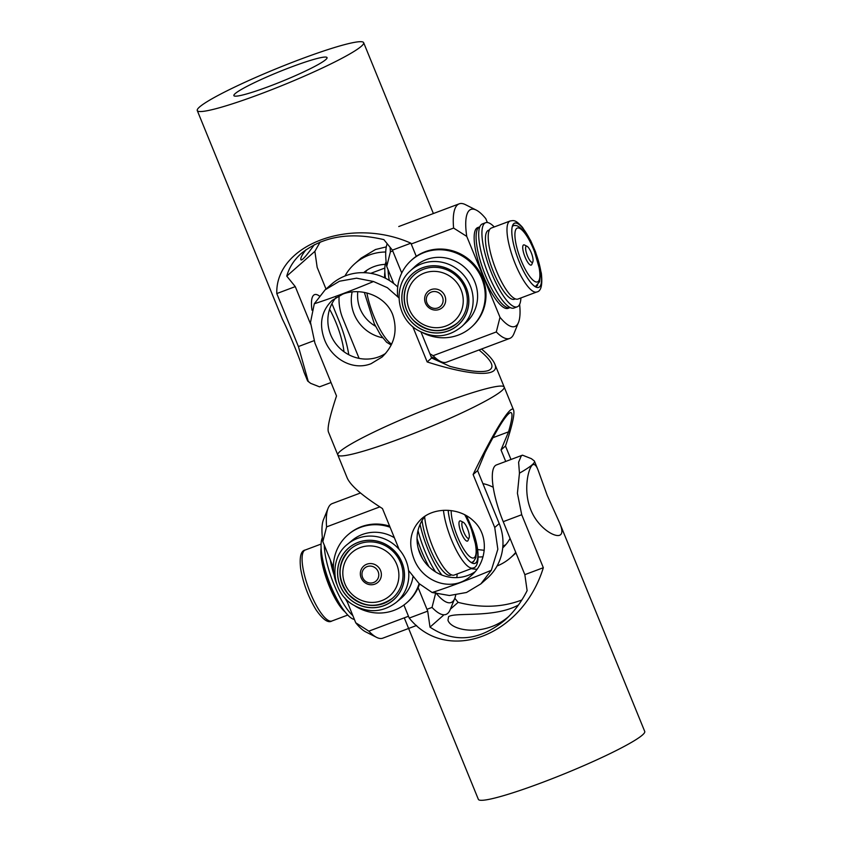 <?xml version="1.0" encoding="UTF-8"?>
<svg xmlns="http://www.w3.org/2000/svg" width="842" height="842" viewBox="0 0 842 842"><rect width="100%" height="100%" fill="white"/><g stroke="black" fill="none" stroke-linecap="round" stroke-linejoin="round"><path stroke-width="1.26" d="M508.757 616.46C484.645 637.373 451.112 630.868 447.965 620.217L448.586 616.691C454.996 611.923 493.875 618.407 518.44 605.019M522.472 455.164L521.261 455.901L518.609 462.216L519.451 473.172A89.852 8.883 -22.2 0 0 534.46 461.227A89.852 8.883 -22.2 0 0 534.133 460.806L531.344 458.658L522.472 455.164L496.464 464.931A50.32 13.704 69.4 0 0 503.221 521.672L524.84 574.654L527.124 590.652C521.177 602.419 513.683 612.313 504.642 620.333C479.045 641.036 454.164 643.299 429.999 627.132L427.715 611.134L418.137 587.663M429.999 627.132L443.25 615.46M450.375 609.187L458.122 602.356C481.119 608.24 502.358 607.45 521.851 599.988M454.806 598.273L458.122 602.356M519.451 473.172L517.42 493.233L521.714 514.725L543.332 567.708L524.84 574.654M427.715 611.134L409.223 618.081L403.897 605.019M547.247 495.454L559.551 522.703C562.572 529.786 562.635 533.954 559.719 535.228C554.31 537.512 537.827 527.429 530.839 509.915C522.514 489.949 528.776 465.689 533.186 464.584C534.828 464.058 536.449 465.847 538.027 469.952L547.247 495.454M543.332 567.708C522.261 636.426 446.744 664.791 409.223 618.081M404.276 617.839L478.351 799.332A89.852 8.883 -22.2 0 0 564.898 773.609A89.852 8.883 -22.2 0 0 644.73 731.435L559.551 522.703M408.538 570.434L419.137 583.632L432.135 592.505L449.439 595.515L466.51 592.484L480.856 583.885L487.129 578.359A50.32 48.162 -131.4 0 0 499.201 523.577L477.582 470.594L485.118 452.48C497.643 428.094 506.01 414.811 510.21 412.643C513.031 411.801 512.483 418.2 508.557 431.83L501.022 449.944L505.716 461.458M508.557 431.83L492.917 437.714M515.746 552.363A50.32 48.162 48.6 0 1 510.568 557.709A50.32 48.162 48.6 0 1 497.054 565.992M476.951 569.276A50.32 48.162 48.6 0 1 471.257 568.655M478.203 556.983A37.743 36.122 -131.4 0 0 483.003 556.762M502.727 547.858A37.743 36.122 -131.4 0 0 510.042 538.375M493.223 487.276A37.743 36.122 -131.4 0 0 482.898 483.624M474.846 571.939A37.743 36.122 48.6 0 1 419.884 553.373A37.743 36.122 48.6 0 1 425.294 515.999M398.992 297.931L387.362 287.701L373.511 281.512L356.566 278.186L339.484 281.217L325.149 289.816L314.298 303.762L310.498 322.402L314.897 342.999L336.516 395.982C329.832 416.127 327.128 428.104 328.412 431.925L337.81 454.954A89.852 8.883 157.8 0 1 440.534 403.792A89.852 8.883 157.8 0 1 504.19 387.046A89.852 8.883 157.8 0 1 424.357 429.231A89.852 8.883 157.8 0 1 337.81 454.954L347.209 477.982C350.588 485.581 362.344 495.78 382.468 508.568L399.119 549.373M480.856 583.885L491.349 570.266L497.832 549.247L494.738 527.502L473.109 474.52L477.582 470.594M501.022 449.944L505.484 446.018L510.978 459.479M413.875 558.656C407.96 542.858 410.443 529.639 421.326 518.988C434.483 506.852 459.679 507.379 473.499 520.966C489.328 534.996 487.181 562.309 471.204 575.623C452.48 593.157 422.505 582.285 413.875 558.656M473.109 474.52C494.243 430.683 511.347 403.465 513.588 410.075C514.872 413.896 512.168 425.873 505.484 446.018M491.349 570.266A89.852 8.883 157.8 0 1 432.135 592.515M477.646 549.573L484.245 550.289M502.863 546.279L505.895 544.553M347.399 602.167A43.131 11.746 -110.6 0 1 344.936 597.999M418.19 548.195A43.131 11.746 69.4 0 0 419.621 551.868A43.131 11.746 69.4 0 0 422.695 558.941M417.043 538.448A43.131 11.746 69.4 0 0 421.558 551.142A43.131 11.746 69.4 0 0 429.073 566.876M360.471 492.98L332.253 503.579A71.886 19.577 69.4 0 0 328.096 508.273L323.507 519.577A62.54 17.029 69.4 0 0 322.844 541.585L326.591 526.882L379.816 506.884M322.844 541.585L333.411 567.655M346.272 599.409L355.745 622.775A62.54 17.029 69.4 0 0 365.691 631.879L376.584 637.362A71.886 19.577 69.4 0 0 382.805 638.162L416.59 625.469M408.475 616.26L368.838 631.153L355.745 622.775M426.968 609.313L432.03 607.408L435.777 592.705M328.096 508.273A71.886 19.577 69.4 0 0 326.591 526.882M368.838 631.153A71.886 19.577 69.4 0 0 376.584 637.362M455.69 595.136A62.54 17.029 -110.6 0 1 454.743 598.43A62.54 17.029 -110.6 0 1 436.724 593.873M454.743 598.43L450.154 609.724A71.886 19.577 -110.6 0 1 445.997 614.428A71.886 19.577 -110.6 0 1 432.03 607.408M333.642 571.613A43.131 11.746 -110.6 0 1 330.664 560.867M399.676 560.667A32.343 30.986 50.3 0 1 392.109 598.557A32.343 30.986 50.3 0 1 355.545 600.42A32.343 30.986 50.3 0 1 343.231 586.663A32.343 30.986 50.3 0 1 350.798 548.774A32.343 30.986 50.3 0 1 387.373 546.911A32.343 30.986 50.3 0 1 399.676 560.667M412.959 576.886A37.922 36.322 50.3 0 1 400.645 598.715L396.045 602.535C382.51 612.555 368.175 613.302 353.03 604.788C331.527 592.336 328.475 558.825 347.609 544.174A37.922 36.322 50.3 0 1 390.478 541.985A37.922 36.322 50.3 0 1 396.045 602.535M419.116 583.611A44.931 43.037 50.3 0 1 405.918 603.451A44.931 43.037 50.3 0 1 355.124 606.04A44.931 43.037 50.3 0 1 354.882 605.882M405.918 603.451L406.707 602.788A44.931 43.037 -129.7 0 0 419.558 584.022M354.187 602.346A34.248 32.817 50.3 0 1 342.189 555.815A34.248 32.817 50.3 0 1 387.888 545.679A34.248 32.817 50.3 0 1 399.887 592.21A34.248 32.817 50.3 0 1 354.187 602.346M389.646 526.166A44.931 43.037 -129.7 0 0 349.325 533.649L348.535 534.302A44.931 43.037 50.3 0 1 390.088 527.239M336.726 584.022A44.931 43.037 50.3 0 1 348.535 534.302M347.609 544.174L352.219 540.353A37.922 36.322 50.3 0 1 394.361 537.722M443.471 510.315A37.922 10.325 -110.6 0 0 448.818 532.733A37.922 10.325 -110.6 0 0 473.036 567.982L454.259 575.044A37.922 10.325 -110.6 0 1 430.041 539.785A37.922 10.325 -110.6 0 1 424.642 516.799M451.596 574.886L450.638 575.244A36.837 10.03 -110.6 0 1 427.105 540.996A36.837 10.03 -110.6 0 1 422.074 520.545M441.903 575.075A44.931 12.23 -110.6 0 1 424.789 541.048A44.931 12.23 -110.6 0 1 420.074 524.419M418.011 530.586A44.931 12.23 69.4 0 0 421.547 542.259A44.931 12.23 69.4 0 0 435.577 571.918M466.205 515.599A34.248 9.325 -110.6 0 1 472.772 531.049A34.248 9.325 -110.6 0 1 472.025 562.951A34.248 9.325 -110.6 0 1 453.101 531.491A34.248 9.325 -110.6 0 1 448.197 510.315M473.93 561.098A32.343 8.809 -110.6 0 1 472.604 562.203A32.343 8.809 -110.6 0 1 470.857 562.245M457.164 573.949A44.931 12.23 -110.6 0 1 456.743 577.612M321.118 548.079A37.922 10.325 69.4 0 0 321.455 559.151A37.922 10.325 69.4 0 0 345.125 611.997M321.36 551.184A36.837 10.03 69.4 0 0 321.907 559.698A36.837 10.03 69.4 0 0 343.262 609.503M322.37 537.67A44.931 12.23 69.4 0 0 321.76 554.362A44.931 12.23 69.4 0 0 354.408 619.459M352.84 615.586A44.931 12.23 -110.6 0 1 324.991 553.141A44.931 12.23 -110.6 0 1 324.296 545.153M345.178 598.441A32.343 8.809 -110.6 0 1 344.757 597.809M334.158 575.202A32.343 8.809 -110.6 0 1 330.338 560.077M376.027 581.075A8.63 8.262 -129.7 0 0 376.616 569.139A8.63 8.262 -129.7 0 0 364.723 568.045A8.63 8.262 -129.7 0 0 364.144 579.98A8.63 8.262 -129.7 0 0 376.027 581.075M377.911 582.317A10.778 10.325 -129.7 0 0 378.647 567.382A10.778 10.325 -129.7 0 0 363.797 566.013A10.778 10.325 -129.7 0 0 363.06 580.948A10.778 10.325 -129.7 0 0 377.911 582.317M468.836 538.227A8.63 2.347 69.4 0 0 469.131 537.785A8.63 2.347 69.4 0 0 467.794 529.45A8.63 2.347 69.4 0 0 463.31 522.293A8.63 2.347 69.4 0 0 462.353 522.324A8.63 2.347 69.4 0 0 463.721 531.923A8.63 2.347 69.4 0 0 468.836 538.227M463.31 522.293L460.795 521.03A10.778 2.936 69.4 0 0 459.595 521.072A10.778 2.936 69.4 0 0 461.311 533.07A10.778 2.936 69.4 0 0 467.71 540.943A10.778 2.936 69.4 0 0 468.068 540.396L469.131 537.785M478.993 349.977C492.128 360.734 495.275 367.575 488.434 370.522C481.887 372.753 469.068 371.375 449.986 366.386L431.63 358.008L421.032 332.032M397.719 286.975A50.32 48.162 -131.4 0 0 331.432 284.291L325.149 289.816M385.657 353.377A37.743 36.122 48.6 0 1 378.879 356.819A37.743 36.122 48.6 0 1 330.695 334.811A37.743 36.122 48.6 0 1 336.105 297.447M385.257 264.388A37.743 36.122 -131.4 0 0 363.66 272.671M352.135 291.932A37.743 36.122 -131.4 0 0 354.135 314.171A37.743 36.122 -131.4 0 0 382.531 337.737M359.102 358.376L342.799 318.423A50.32 48.162 48.6 0 1 339.137 295.721M344.946 276.008A50.32 48.162 48.6 0 1 354.871 263.641A50.32 48.162 48.6 0 1 385.741 252.011M436.703 359.534L435.756 359.892M431.63 358.008L427.168 361.934L412.759 326.622M354.871 263.641L361.144 258.115L375.49 249.516L386.31 246.864M357.755 291.711C357.176 297.805 357.966 303.52 360.134 308.877C363.239 316.245 368.364 322.033 375.511 326.243M367.154 270.061L365.049 272.724M481.529 349.02C488.686 354.987 493.117 359.987 494.791 364.018C500.653 377.258 472.078 376.374 427.168 361.934M324.686 340.105C318.771 324.307 321.255 311.087 332.127 300.436L342.683 294.163C360.86 287.006 385.352 295.689 392.667 314.571C398.003 330.874 394.456 345.041 382.015 357.071L371.059 363.702C352.756 370.964 332.032 358.955 324.686 340.105M314.298 303.762A89.852 8.883 -22.2 0 0 342.547 293.826A89.852 8.883 -22.2 0 0 373.511 281.512M337.81 454.954A89.852 8.883 -22.2 0 0 401.466 438.208A89.852 8.883 -22.2 0 0 504.19 387.046L513.588 410.075M531.323 252.884A8.63 2.347 69.4 0 0 527.06 246.296A8.63 2.347 69.4 0 0 527.366 255.663A8.63 2.347 69.4 0 0 532.87 261.788A8.63 2.347 69.4 0 0 531.323 252.884M527.06 246.296L524.545 245.033A10.778 2.936 69.4 0 0 524.924 256.736A10.778 2.936 69.4 0 0 531.818 264.388L532.87 261.788M479.824 226.803A43.131 11.746 69.4 0 0 479.666 226.866L477.719 227.593A43.131 11.746 69.4 0 0 483.655 276.586A43.131 11.746 69.4 0 0 508.052 308.34L509.999 307.614A43.131 11.746 69.4 0 0 510.157 307.551M479.666 226.866A43.131 11.746 69.4 0 0 485.602 275.85A43.131 11.746 69.4 0 0 509.999 307.614M519.63 304.33A62.54 17.029 -110.6 0 1 518.493 322.423A62.54 17.029 -110.6 0 1 500.001 317.287L496.306 331.948L433.104 355.692L429.883 353.724M500.001 317.287L466.752 236.402A62.54 17.029 -110.6 0 1 476.309 210.121A62.54 17.029 -110.6 0 1 485.781 218.646L487.371 222.509M411.222 243.991L453.606 228.066L466.752 236.402M392.73 250.937L390.414 251.811L386.72 266.461L393.74 283.533M518.493 322.423L513.904 333.727A71.886 19.577 -110.6 0 1 509.747 338.421A71.886 19.577 -110.6 0 1 496.306 331.948M453.606 228.066A71.886 19.577 -110.6 0 1 459.195 203.838A71.886 19.577 -110.6 0 1 465.416 204.638L476.309 210.121M387.194 243.727A62.54 17.029 69.4 0 0 386.72 266.461M390.12 247.316A71.886 19.577 69.4 0 0 390.414 251.811M433.104 355.692A71.886 19.577 69.4 0 0 440.334 361.355A71.886 19.577 69.4 0 0 446.555 362.165L509.747 338.421M407.528 311.982A32.343 30.933 47 0 1 413.675 275.334A32.343 30.933 47 0 1 451.586 272.292A32.343 30.933 47 0 1 463.953 285.985A32.343 30.933 47 0 1 457.816 322.633A32.343 30.933 47 0 1 419.905 325.675A32.343 30.933 47 0 1 407.528 311.982M410.233 270.924L414.696 266.767A37.922 36.259 47 0 1 459.132 263.199A37.922 36.259 47 0 1 466.436 322.202L461.974 326.37A37.922 36.259 47 0 0 454.669 267.356A37.922 36.259 47 0 0 410.233 270.924C392.646 286.154 396.571 318.002 417.4 330.022C433.451 338.831 448.312 337.61 461.974 326.37M397.687 296.395A44.931 42.963 47 0 1 410.685 260.925A44.931 42.963 47 0 1 463.332 256.694A44.931 42.963 47 0 1 471.994 326.612A44.931 42.963 47 0 1 423.21 333M471.994 326.612L472.762 325.896A44.931 42.963 -133 0 0 464.1 255.979A44.931 42.963 -133 0 0 411.454 260.199L410.685 260.925M452.101 271.103A34.248 32.754 47 0 1 464.289 317.466A34.248 32.754 47 0 1 418.569 327.633A34.248 32.754 47 0 1 406.381 281.26A34.248 32.754 47 0 1 452.101 271.103M461.479 264.788A36.837 35.227 47 0 1 471.636 275.671M389.288 280.418A44.931 12.23 -110.6 0 1 388.057 269.703M386.12 261.673A44.931 12.23 69.4 0 0 385.489 278.26M385.11 275.187A36.837 10.03 69.4 0 0 385.11 278.06M384.868 272.082A37.922 10.325 69.4 0 0 384.657 277.839M537.68 285.091A32.343 8.809 -110.6 0 1 536.343 286.196A32.343 8.809 -110.6 0 1 534.607 286.238M536.786 291.985L518.009 299.036A37.922 10.325 -110.6 0 1 508.789 293.205A37.922 10.325 -110.6 0 1 491.065 254.937A37.922 10.325 -110.6 0 1 491.339 228.045L510.115 220.993C513.757 220.499 515.167 219.278 522.524 227.382L530.713 240.696L535.617 252.074L541.332 273.166C542.648 284.985 541.132 291.258 536.786 291.985A37.922 10.325 -110.6 0 1 527.566 286.154A37.922 10.325 -110.6 0 1 509.842 247.885A37.922 10.325 -110.6 0 1 510.115 220.993M515.336 298.889L514.388 299.247A36.837 10.03 -110.6 0 1 505.432 293.584A36.837 10.03 -110.6 0 1 488.213 256.4A36.837 10.03 -110.6 0 1 488.486 230.266L489.434 229.919M520.914 297.942A44.931 12.23 -110.6 0 1 517.23 306.814A44.931 12.23 -110.6 0 1 506.316 299.91A44.931 12.23 -110.6 0 1 485.308 254.558A44.931 12.23 -110.6 0 1 485.634 222.698A44.931 12.23 -110.6 0 1 494.243 226.951M485.634 222.698L482.403 223.919A44.931 12.23 69.4 0 0 482.077 255.779A44.931 12.23 69.4 0 0 503.074 301.12A44.931 12.23 69.4 0 0 513.999 308.035L517.23 306.814M522.966 228.477A34.248 9.325 -110.6 0 1 540.059 267.44A34.248 9.325 -110.6 0 1 535.775 286.954A34.248 9.325 -110.6 0 1 530.407 282.07A34.248 9.325 -110.6 0 1 515.714 252.053A34.248 9.325 -110.6 0 1 512.662 225.445A34.248 9.325 -110.6 0 1 522.966 228.477M512.252 226.751A32.343 8.809 -110.6 0 1 513.599 225.635A32.343 8.809 -110.6 0 1 515.336 225.582M429.02 293.469A8.63 8.252 -133 0 0 428.473 305.372A8.63 8.252 -133 0 0 440.377 306.456A8.63 8.252 -133 0 0 440.924 294.553A8.63 8.252 -133 0 0 429.02 293.469M428.062 291.416A10.778 10.315 -133 0 0 427.378 306.299A10.778 10.315 -133 0 0 442.26 307.646A10.778 10.315 -133 0 0 442.934 292.763A10.778 10.315 -133 0 0 428.062 291.416M235.139 93.641A50.32 4.978 157.8 0 1 285.028 69.423A50.32 4.978 157.8 0 1 327.043 57.603A50.32 4.978 157.8 0 1 325.78 59.593A50.32 4.978 157.8 0 1 275.881 83.8A50.32 4.978 157.8 0 1 233.876 95.63A50.32 4.978 157.8 0 1 235.139 93.641M314.382 244.633C306.288 255.989 301.783 261.041 300.878 259.799C300.362 258.02 302.12 254.621 306.151 249.579M310.551 324.044L295.279 286.617L286.754 276.123C289.164 267.472 294.026 259.883 301.352 253.379C322.844 236.297 350.346 231.718 383.878 239.644L392.404 250.137L401.75 273.018M319.328 295.984A37.743 10.272 69.4 0 0 314.571 294.637A37.743 10.272 69.4 0 0 313.656 295.195A37.743 10.272 69.4 0 0 311.972 310.193M343.968 351.735A37.743 10.272 69.4 0 0 336.042 322.739A37.743 10.272 69.4 0 0 329.59 309.267M331.958 303.625L338.779 320.328A50.32 13.704 -110.6 0 1 348.777 354.724M286.754 276.123L314.876 251.348L317.16 267.346L326.012 289.048M320.149 242.012L314.876 251.348M331.022 382.521L319.528 386.836L310.656 383.342L308.256 381.415L298.415 346.546L276.786 293.563L295.279 286.617M392.404 250.137L410.896 243.191L416.264 256.347M197.27 110.565A89.852 8.883 157.8 0 1 277.102 68.391A89.852 8.883 157.8 0 1 363.649 42.668A89.852 8.883 157.8 0 1 361.397 46.215A89.852 8.883 157.8 0 1 272.292 89.452A89.852 8.883 157.8 0 1 197.27 110.565L282.449 319.297C289.322 332.937 300.72 360.85 303.973 372.048L307.541 380.773A89.852 8.883 157.8 0 0 307.867 381.194A89.852 8.883 157.8 0 0 308.256 381.415M276.786 293.563C275.302 244.706 350.83 216.341 410.896 243.191M521.714 514.725L503.221 521.672M494.738 527.502L499.201 523.577M334 574.276A32.343 8.809 -110.6 0 1 330.569 560.635M354.145 602.409A34.322 32.88 -129.7 0 0 399.939 592.242A34.322 32.88 -129.7 0 0 387.92 545.616A34.322 32.88 -129.7 0 0 342.126 555.783A34.322 32.88 -129.7 0 0 354.145 602.409M448.165 510.315A34.322 9.346 69.4 0 0 453.08 531.491A34.322 9.346 69.4 0 0 474.12 563.572A34.322 9.346 69.4 0 0 472.794 531.049A34.322 9.346 69.4 0 0 466.236 515.609M302.678 566.203A37.922 10.325 69.4 0 0 315.624 604.177A37.922 10.325 69.4 0 0 331.885 621.007C328.138 623.322 322.865 619.596 316.066 609.84C308.298 597.01 303.152 583.253 300.626 568.55C299.352 556.951 300.878 550.773 305.214 550.015A37.922 10.325 69.4 0 0 302.678 566.203M389.688 595.894A28.754 27.544 -129.7 0 0 391.635 556.088A28.754 27.544 -129.7 0 0 352.019 552.436A28.754 27.544 -129.7 0 0 350.072 592.242A28.754 27.544 -129.7 0 0 389.688 595.894M451.165 510.599A28.754 7.831 69.4 0 0 460.342 543.037A28.754 7.831 69.4 0 0 474.467 557.499A28.754 7.831 69.4 0 0 464.731 514.799M534.007 250.379A28.754 7.831 69.4 0 0 516.799 228.34A28.754 7.831 69.4 0 0 520.798 259.631A28.754 7.831 69.4 0 0 537.996 281.66A28.754 7.831 69.4 0 0 534.007 250.379M452.143 271.04A34.322 32.817 -133 0 0 406.328 281.228A34.322 32.817 -133 0 0 418.537 327.685A34.322 32.817 -133 0 0 464.352 317.508A34.322 32.817 -133 0 0 452.143 271.04M366.891 292.984A37.922 10.325 69.4 0 0 377.027 323.507A37.922 10.325 69.4 0 0 391.614 344.168M522.966 228.414A34.322 9.346 69.4 0 0 512.252 237.328A34.322 9.346 69.4 0 0 530.418 282.123A34.322 9.346 69.4 0 0 541.122 273.218A34.322 9.346 69.4 0 0 522.966 228.414M416.222 277.892A28.754 27.491 -133 0 0 414.411 317.581A28.754 27.491 -133 0 0 454.091 321.17A28.754 27.491 -133 0 0 455.901 281.481A28.754 27.491 -133 0 0 416.222 277.892M457.911 322.549A32.343 30.933 47 0 1 457.227 323.149L457.995 322.465M298.415 346.546L314.003 340.684M534.46 461.227L538.027 469.952M510.568 557.709L515.988 552.952M466.489 515.757L472.951 531.091C480.119 550.836 479.445 567.476 473.036 567.982M331.885 621.007L347.757 615.049M305.214 550.015L321.086 544.058M350.988 548.616L350.461 549.068C337.537 562.793 336.684 577.654 347.893 593.642C361.839 607.356 376.637 608.945 392.309 598.399M465.026 514.946L471.067 528.092L475.867 545.406L476.498 552.184L475.825 557.751L473.604 561.414L471.794 562.498M494.791 364.018L504.19 387.046M512.789 225.94C518.619 222.741 527.513 233.76 534.112 250.274L539.596 269.335L540.248 276.144L539.596 281.681L535.544 286.501M431.104 356.713L440.334 361.355M398.75 226.54L459.195 203.838M391.193 345.052L386.594 342.231L380.31 334.6L374.28 323.717L364.354 292.427M370.743 273.345L384.836 268.051M413.864 275.166C401.139 286.396 401.16 308.467 413.822 320.676C428.062 332.906 442.534 333.737 457.227 323.16M310.656 383.342L307.867 381.194M433.377 213.531L363.649 42.668"/></g></svg>
